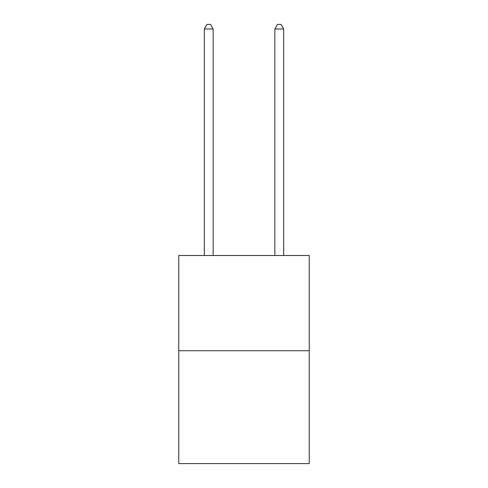 <?xml version="1.0" encoding="UTF-8"?>
<svg xmlns="http://www.w3.org/2000/svg" width="488" height="488" viewBox="0 0 488 488"><rect width="100%" height="100%" fill="white"/><g stroke="black" fill="none" stroke-linecap="round" stroke-linejoin="round"><path stroke-width="0.73" d="M309.252 350.732L309.252 255.499L178.748 255.499L178.748 463.6L309.252 463.6L309.252 350.732L178.748 350.732M213.14 255.499L213.14 28.987L204.319 28.987L204.319 255.499M204.319 28.987L206.967 24.4L210.493 24.4L213.14 28.987M283.68 255.499L283.68 28.987L274.86 28.987L274.86 255.499M274.86 28.987L277.507 24.4L281.033 24.4L283.68 28.987"/></g></svg>
